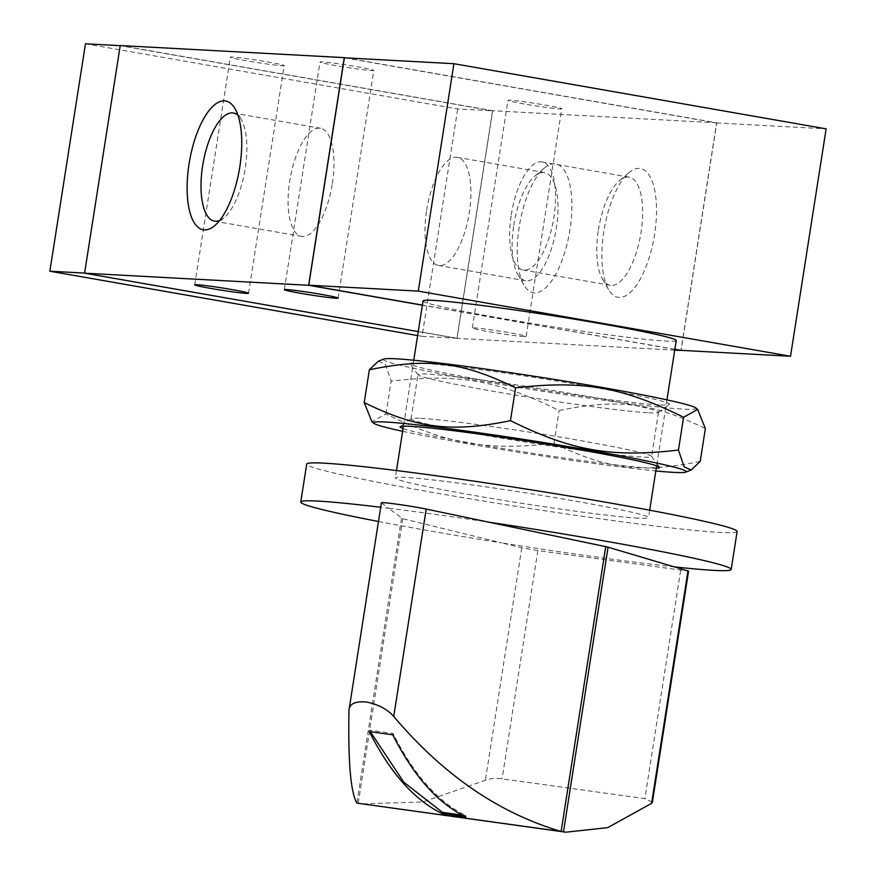 <?xml version="1.0" encoding="UTF-8"?>
<svg xmlns="http://www.w3.org/2000/svg" width="876" height="876" viewBox="0 0 876 876"><rect width="100%" height="100%" fill="white"/><g stroke="black" fill="none" stroke-linecap="round" stroke-linejoin="round"><path stroke-width="0.66" stroke-dasharray="4.38 3.29" d="M370.329 731.701L369.519 730.157L393.017 733.42C413.779 774.658 438.099 802.066 465.988 815.644L461.948 815.085M392.798 734.822L393.017 733.42M465.791 816.914L465.988 815.644M369.3 731.559L369.519 730.157M652.379 802.252L644.878 798.638L502.09 778.819C494.907 778.096 489.334 778.578 485.37 780.286L422.823 801.978L361.624 803.872M674.553 566.892A217.828 9.297 8.9 0 1 501.773 542.912L521.778 547.807L537.831 550.588L688.569 571.13M378.454 521.494A217.828 9.297 8.9 0 0 501.773 542.912L402.785 518.702L388.407 508.222A217.828 9.297 8.9 0 1 488.512 522.118M381.389 502.769A25.623 1.095 -171.1 0 0 381.443 502.868L388.407 508.222A217.828 9.297 8.9 0 0 380.677 507.27M737.121 531.502A217.828 9.297 8.9 0 1 719.787 532.433A217.828 9.297 8.9 0 1 478.011 500.152A217.828 9.297 8.9 0 1 306.709 464.094M638.308 518.165A128.137 5.475 8.9 0 1 496.09 499.189A128.137 5.475 8.9 0 1 395.317 477.978A128.137 5.475 8.9 0 1 522.764 492.389A128.137 5.475 8.9 0 1 648.514 517.617A128.137 5.475 8.9 0 1 638.308 518.165M676.239 340.556A128.137 5.475 8.9 0 1 666.034 341.103A128.137 5.475 8.9 0 1 523.815 322.116A128.137 5.475 8.9 0 1 423.053 300.906M344.377 57.794L716.601 122.936L680.991 350.345M716.601 122.936L826.134 128.86M674.87 349.272L422.396 305.089M492.553 110.825L120.33 45.683L84.709 273.093L456.944 338.235L492.553 110.825L457.699 108.942L85.476 43.8M417.622 335.574L422.09 336.351L457.699 108.942M456.944 338.235L422.09 336.351M559.611 108.887A27.233 1.161 -171.1 0 0 561.779 108.766A27.233 1.161 -171.1 0 0 535.061 103.401A27.233 1.161 -171.1 0 0 507.981 100.346A27.233 1.161 -171.1 0 0 529.389 104.846A27.233 1.161 -171.1 0 0 559.611 108.887M523.957 336.548A27.233 1.161 8.9 0 1 493.735 332.508A27.233 1.161 8.9 0 1 472.328 327.996A27.233 1.161 8.9 0 1 499.408 331.062A27.233 1.161 8.9 0 1 526.126 336.428A27.233 1.161 8.9 0 1 523.957 336.548M282.017 65.722A27.233 1.161 -171.1 0 0 284.185 65.601A27.233 1.161 -171.1 0 0 257.456 60.247A27.233 1.161 -171.1 0 0 230.377 57.181A27.233 1.161 -171.1 0 0 251.795 61.681A27.233 1.161 -171.1 0 0 282.017 65.722M371.632 70.562A27.233 1.161 -171.1 0 0 373.8 70.441A27.233 1.161 -171.1 0 0 347.082 65.087A27.233 1.161 -171.1 0 0 320.003 62.021A27.233 1.161 -171.1 0 0 341.41 66.532A27.233 1.161 -171.1 0 0 371.632 70.562M219.58 220.522A54.881 21.221 -80.1 0 0 224.114 217.697A54.881 21.221 -80.1 0 0 245.258 168.236A54.881 21.221 -80.1 0 0 241.294 119.541A54.881 21.221 -80.1 0 0 237.987 115.347M332.354 183.478A54.881 21.221 -80.1 0 0 320.506 128.268A54.881 21.221 -80.1 0 0 290.131 178.649A54.881 21.221 -80.1 0 0 301.563 236.389A54.881 21.221 -80.1 0 0 332.354 183.478M603.816 231.527A65.35 25.273 -80.1 0 0 608.535 289.496A65.35 25.273 -80.1 0 0 654.109 237.254A65.35 25.273 -80.1 0 0 629.001 172.627A65.35 25.273 -80.1 0 0 603.816 231.527M598.374 230.081A54.881 21.221 99.9 0 1 619.518 180.62A54.881 21.221 99.9 0 1 629.176 177.171A54.881 21.221 99.9 0 1 640.608 234.91A54.881 21.221 99.9 0 1 610.233 285.291A54.881 21.221 99.9 0 1 602.338 278.765A54.881 21.221 99.9 0 1 598.374 230.081M511.277 214.828A54.881 21.221 99.9 0 1 542.069 161.929A54.881 21.221 99.9 0 1 553.512 219.668A54.881 21.221 99.9 0 1 523.136 270.038A54.881 21.221 99.9 0 1 511.277 214.828M519.183 226.95A65.35 25.273 -80.1 0 0 523.903 284.93A65.35 25.273 -80.1 0 0 569.466 232.688A65.35 25.273 -80.1 0 0 544.357 168.05A65.35 25.273 -80.1 0 0 519.183 226.95M513.741 225.504A54.881 21.221 99.9 0 1 534.886 176.043A54.881 21.221 99.9 0 1 544.533 172.594A54.881 21.221 99.9 0 1 555.964 230.344A54.881 21.221 99.9 0 1 525.589 280.714A54.881 21.221 99.9 0 1 517.705 274.199A54.881 21.221 99.9 0 1 513.741 225.504M426.634 210.262A54.881 21.221 99.9 0 1 457.436 157.351A54.881 21.221 99.9 0 1 468.868 215.091A54.881 21.221 99.9 0 1 438.493 265.472A54.881 21.221 99.9 0 1 426.634 210.262M418.246 331.599L457.042 338.388L492.695 110.726L120.231 45.541M345.451 57.849L716.743 122.826L681.112 350.345M674.739 350.148L457.042 338.388M716.743 122.826L492.695 110.726M674.848 349.404L422.374 305.209M420.754 418.367A121.731 5.201 8.9 0 1 553.336 435.985A121.731 5.201 8.9 0 1 651.514 456.319A121.731 5.201 8.9 0 1 651.591 456.56A121.731 5.201 8.9 0 1 530.484 442.851A121.731 5.201 8.9 0 1 411.063 418.892A121.731 5.201 8.9 0 1 411.205 418.684A121.731 5.201 8.9 0 1 420.754 418.367M403.059 428.605A131.334 5.606 -171.1 0 0 528.973 452.75A131.334 5.606 -171.1 0 0 656.244 468.244M648.831 412.804A121.731 5.201 -171.1 0 0 658.38 412.486A121.731 5.201 -171.1 0 0 658.522 412.289A121.731 5.201 -171.1 0 0 562.797 392.141A121.731 5.201 -171.1 0 0 427.685 374.107A121.731 5.201 -171.1 0 0 417.994 374.621A121.731 5.201 -171.1 0 0 418.071 374.862A121.731 5.201 -171.1 0 0 516.238 395.185A121.731 5.201 -171.1 0 0 648.831 412.804M402.631 431.299A158.249 6.756 -171.1 0 0 655.817 470.949M659.048 404.843A131.334 5.606 8.9 0 1 515.986 385.834A131.334 5.606 8.9 0 1 410.067 363.901A131.334 5.606 8.9 0 1 540.612 378.432A131.334 5.606 8.9 0 1 669.341 404.504A131.334 5.606 8.9 0 1 659.048 404.843M695.73 407.887A158.249 6.756 8.9 0 1 683.488 409.125A158.249 6.756 8.9 0 1 502.2 384.739A158.249 6.756 8.9 0 1 383.907 359.061M378.333 361.197L385.429 364.274L391.123 381.126C458.345 373.34 497.864 380.25 559.129 410.526C618.018 398.405 652.423 402.653 705.355 428.583M700.22 461.389C641.32 473.511 606.926 469.262 553.982 443.333C486.771 451.107 447.242 444.198 385.988 413.932L371.928 421.739M553.982 443.333L559.129 410.526M385.988 413.932L391.123 381.126M537.831 550.588L502.09 778.819M680.619 570.407L644.878 798.638M521.778 547.807L485.37 780.286M402.785 518.702L358.207 803.358M401.504 518.285L356.893 803.117M381.443 502.868L348.976 710.228M413.757 360.222L403.431 426.163M396.489 470.543L395.317 477.978M666.943 399.872L656.617 465.813M649.674 510.193L648.514 517.617M526.126 336.428L561.779 108.766M472.328 327.996L507.981 100.346M248.532 293.263L284.185 65.601M194.724 284.842L230.377 57.181M338.147 298.103L373.8 70.441M284.35 289.682L320.003 62.021M214.642 225.679L224.114 217.697M235.096 108.81L241.294 119.541M233.399 113.026L320.496 128.268M214.478 221.146L301.574 236.389M608.546 289.507L602.338 278.765M629.001 172.627L619.518 180.62M629.165 177.171L542.069 161.929M610.243 285.291L523.136 270.049M523.903 284.93L517.705 274.199M544.357 168.061L534.886 176.043M544.522 172.594L457.425 157.351M525.6 280.714L438.504 265.472M411.205 418.684L400.233 426.667M651.514 456.319L659.518 467.269M658.522 412.289L651.591 456.549M411.063 418.892L417.994 374.621M658.38 412.486L669.341 404.504M418.071 374.862L410.067 363.901"/><path stroke-width="1.31" d="M461.948 815.085L442.49 812.38L403.803 782.191L370.329 731.701M442.292 813.651C414.403 800.095 390.072 772.731 369.3 731.559L392.798 734.822C413.571 775.994 437.901 803.358 465.791 816.914L442.292 813.651L442.49 812.38M426.207 509.076L605.732 546.635L561.122 831.455L356.893 803.117C350.652 792.495 348.013 761.529 348.976 710.228L381.389 502.769A25.623 1.095 -171.1 0 1 398.208 504.368A25.623 1.095 -171.1 0 1 426.207 509.076L393.74 716.437C442.982 774.734 498.772 813.07 561.122 831.455L565.797 832.2L607.736 827.645L651.591 803.347L652.379 802.252L688.569 571.13L608.064 547.182L563.487 831.85M348.976 710.228C349.349 703.877 355.119 701.128 366.31 701.983C378.06 704.315 387.203 709.133 393.74 716.437M565.797 832.2L356.893 803.117M605.732 546.635L608.064 547.182M378.454 521.494A217.828 9.297 8.9 0 1 300.764 502.047A217.828 9.297 8.9 0 1 380.677 507.27M488.512 522.118A217.828 9.297 8.9 0 1 731.186 569.444A217.828 9.297 8.9 0 1 674.553 566.892M300.764 502.047L306.709 464.094A217.828 9.297 8.9 0 1 394.353 470.281A217.828 9.297 8.9 0 1 619.671 504.696A217.828 9.297 8.9 0 1 737.121 531.502L731.186 569.444M413.757 360.222L423.053 300.906A128.137 5.475 8.9 0 1 550.489 315.327A128.137 5.475 8.9 0 1 676.239 340.556L666.943 399.872M826.134 128.86L790.524 356.258L418.301 291.117L453.91 63.707L826.134 128.86M674.87 349.272L680.991 350.345L790.524 356.258M422.396 305.089L308.757 285.193L418.301 291.117M308.757 285.193L344.377 57.794L453.91 63.707M120.209 45.672L85.476 43.8L49.866 271.21L417.622 335.574M84.6 273.082L49.866 271.21M246.364 293.383A27.233 1.161 8.9 0 1 216.142 289.343A27.233 1.161 8.9 0 1 194.724 284.842A27.233 1.161 8.9 0 1 221.814 287.897A27.233 1.161 8.9 0 1 248.532 293.263A27.233 1.161 8.9 0 1 246.364 293.383M335.979 298.223A27.233 1.161 8.9 0 1 305.757 294.183A27.233 1.161 8.9 0 1 284.35 289.682A27.233 1.161 8.9 0 1 311.429 292.748A27.233 1.161 8.9 0 1 338.147 298.103A27.233 1.161 8.9 0 1 335.979 298.223M239.816 166.79A65.35 25.273 99.9 0 1 214.642 225.69A65.35 25.273 99.9 0 1 189.534 161.053A65.35 25.273 99.9 0 1 235.096 108.81A65.35 25.273 99.9 0 1 239.816 166.79M237.987 115.347A54.881 21.221 -80.1 0 0 233.41 113.026A54.881 21.221 -80.1 0 0 203.035 163.396A54.881 21.221 -80.1 0 0 214.467 221.146A54.881 21.221 -80.1 0 0 219.58 220.522M422.374 305.209L308.626 285.302L344.279 57.641L120.231 45.541L84.578 273.192L418.246 331.599M681.112 350.345L674.739 350.148M681.09 350.488L674.848 349.404M308.626 285.302L84.578 273.192M344.279 57.641L345.451 57.849M656.244 468.244A131.334 5.606 -171.1 0 0 659.518 467.269A131.334 5.606 -171.1 0 0 553.588 445.337A131.334 5.606 -171.1 0 0 410.537 426.327A131.334 5.606 -171.1 0 0 400.233 426.667A131.334 5.606 -171.1 0 0 403.059 428.605M655.817 470.949A158.249 6.756 -171.1 0 0 673.589 472.361A158.249 6.756 -171.1 0 0 685.678 472.12A158.249 6.756 -171.1 0 0 530.889 440.529A158.249 6.756 -171.1 0 0 373.844 423.283A158.249 6.756 -171.1 0 0 402.631 431.299M383.907 359.061A158.249 6.756 8.9 0 1 540.788 377.293A158.249 6.756 8.9 0 1 695.73 407.887L697.646 409.431L683.598 417.25C622.332 386.984 582.814 380.064 515.592 387.849C462.659 361.908 428.255 357.66 369.354 369.781L378.333 361.197L383.907 359.061M373.844 423.283L371.928 421.739L364.219 402.588C417.162 428.517 451.556 432.766 510.456 420.655C571.721 450.921 611.24 457.841 678.462 450.056L684.145 466.897L691.241 469.974L700.22 461.389L705.355 428.583L697.646 409.431M364.219 402.588L369.354 369.781M678.462 450.056L683.598 417.25M510.456 420.655L515.592 387.849M687.988 570.878L651.591 803.347M403.431 426.163L396.489 470.543M656.617 465.813L649.674 510.193M685.678 472.12L691.241 469.974"/></g></svg>
